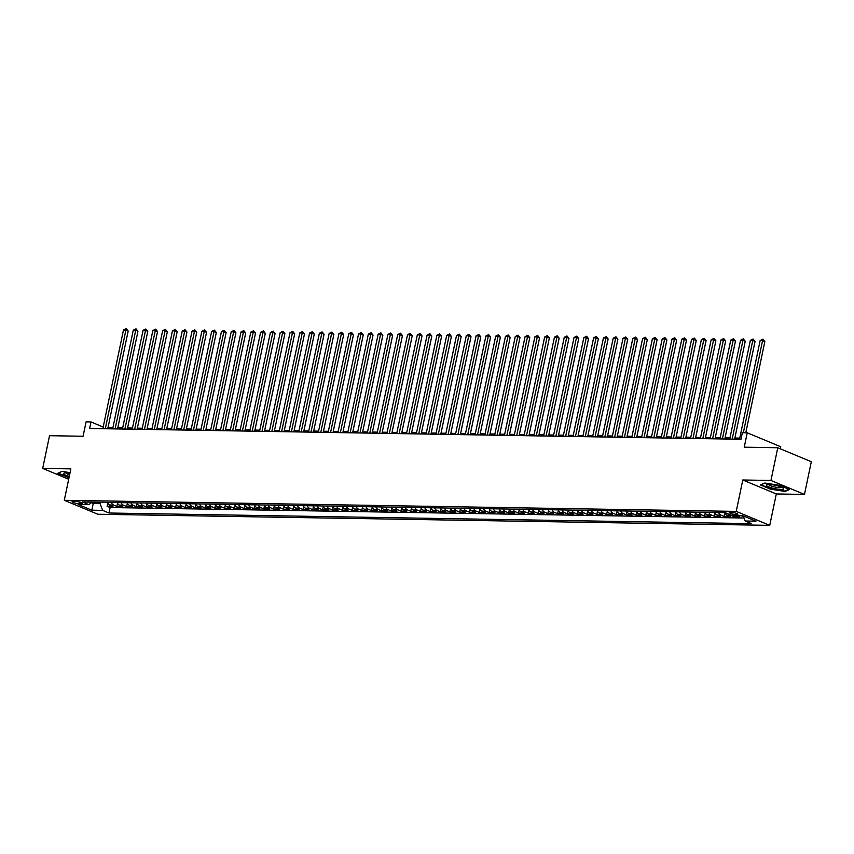 <?xml version="1.0" encoding="UTF-8"?>
<svg xmlns="http://www.w3.org/2000/svg" width="854" height="854" viewBox="0 0 854 854"><rect width="100%" height="100%" fill="white"/><g stroke="black" fill="none" stroke-linecap="round" stroke-linejoin="round"><path stroke-width="1.28" d="M730.661 512.208A4.355 0.833 -168.2 0 0 729.295 512.528A4.355 0.833 -168.2 0 0 731.771 513.83A4.355 0.833 -168.2 0 0 736.458 514.631A4.355 0.833 -168.2 0 0 737.824 514.311A4.355 0.833 -168.2 0 0 735.347 513.008A4.355 0.833 -168.2 0 0 730.661 512.208M780.332 448.809L780.759 446.759L747.239 432.807L742.35 432.722L740.973 439.266L89.617 428.484L90.983 421.94L86.083 421.865L83.084 436.255L49.532 435.7L42.7 468.408L68.694 479.243M804.468 494.423L811.3 461.715L777.78 447.752L770.948 480.46L742.788 479.991L736.233 511.397L769.742 525.359L776.307 493.954L804.468 494.423L770.948 480.46M736.233 511.397L64.296 500.284L97.815 514.236L769.742 525.359M107.433 502.408A5.444 3.779 90.9 0 0 109.664 504.97L112.963 506.347L107.092 506.251L107.743 503.102M111.351 502.472A5.444 3.779 90.9 0 0 113.582 505.034L116.881 506.411L117.542 503.262M116.881 506.411L122.762 506.507L119.453 505.13A5.444 3.779 90.9 0 1 117.222 502.568M127.022 502.728A5.444 3.779 90.9 0 0 129.253 505.301L132.551 506.678L126.68 506.571L127.342 503.422M136.811 502.889A5.444 3.779 90.9 0 0 139.042 505.461L142.351 506.838L136.469 506.742L137.131 503.593M146.61 503.059A5.444 3.779 90.9 0 0 148.842 505.621L152.151 506.998L146.269 506.902L146.931 503.753M156.41 503.219A5.444 3.779 90.9 0 0 158.63 505.781L161.94 507.159L156.068 507.062L156.72 503.913M166.199 503.38A5.444 3.779 90.9 0 0 168.43 505.942L171.739 507.319L165.857 507.223L166.519 504.073M175.999 503.54A5.444 3.779 90.9 0 0 178.219 506.102L181.528 507.479L175.657 507.383L176.308 504.234M185.788 503.7A5.444 3.779 90.9 0 0 188.019 506.273L191.328 507.65L185.446 507.554L186.108 504.394M195.587 503.86A5.444 3.779 90.9 0 0 197.818 506.433L201.117 507.81L195.246 507.714L195.897 504.565M205.376 504.031A5.444 3.779 90.9 0 0 207.607 506.593L210.917 507.97L205.035 507.874L205.697 504.725M215.176 504.191A5.444 3.779 90.9 0 0 217.407 506.753L220.706 508.13L214.834 508.034L215.496 504.885M224.965 504.351A5.444 3.779 90.9 0 0 227.196 506.913L230.505 508.29L224.623 508.194L225.285 505.045M234.765 504.511A5.444 3.779 90.9 0 0 236.996 507.084L240.305 508.461L234.423 508.354L235.085 505.205M244.564 504.671A5.444 3.779 90.9 0 0 246.785 507.244L250.094 508.621L244.223 508.525L244.874 505.376M254.353 504.842A5.444 3.779 90.9 0 0 256.584 507.404L259.894 508.781L254.012 508.685L254.673 505.536M264.153 505.002A5.444 3.779 90.9 0 0 266.373 507.564L269.683 508.941L263.811 508.845L264.462 505.696M273.942 505.162A5.444 3.779 90.9 0 0 276.173 507.724L279.482 509.101L273.6 509.005L274.262 505.856M283.741 505.322A5.444 3.779 90.9 0 0 285.973 507.895L289.271 509.272L283.4 509.165L284.051 506.016M293.53 505.483A5.444 3.779 90.9 0 0 295.762 508.055L299.071 509.432L293.189 509.336L293.851 506.176M303.33 505.653A5.444 3.779 90.9 0 0 305.561 508.215L308.86 509.592L302.989 509.496L303.65 506.347M313.119 505.814A5.444 3.779 90.9 0 0 315.35 508.376L318.659 509.753L312.777 509.657L313.439 506.507M322.919 505.974A5.444 3.779 90.9 0 0 325.15 508.536L328.459 509.913L322.577 509.817L323.239 506.668M332.718 506.134A5.444 3.779 90.9 0 0 334.939 508.696L338.248 510.073L332.377 509.977L333.028 506.828M342.507 506.294A5.444 3.779 90.9 0 0 344.738 508.867L348.048 510.244L342.166 510.148L342.828 506.988M352.307 506.454A5.444 3.779 90.9 0 0 354.527 509.027L357.837 510.404L351.965 510.308L352.617 507.159M362.096 506.625A5.444 3.779 90.9 0 0 364.327 509.187L367.636 510.564L361.754 510.468L362.416 507.319M371.896 506.785A5.444 3.779 90.9 0 0 374.127 509.347L377.425 510.724L371.554 510.628L372.205 507.479M381.685 506.945A5.444 3.779 90.9 0 0 383.916 509.507L387.225 510.884L381.343 510.788L382.005 507.639M391.484 507.105A5.444 3.779 90.9 0 0 393.715 509.678L397.014 511.055L391.143 510.948L391.805 507.799M401.273 507.265A5.444 3.779 90.9 0 0 403.504 509.838L406.814 511.215L400.932 511.119L401.593 507.959M411.073 507.436A5.444 3.779 90.9 0 0 413.304 509.998L416.603 511.375L410.731 511.279L411.393 508.13M420.873 507.596A5.444 3.779 90.9 0 0 423.093 510.158L426.402 511.535L420.531 511.439L421.182 508.29M430.662 507.756A5.444 3.779 90.9 0 0 432.893 510.318L436.202 511.695L430.32 511.599L430.982 508.45M440.461 507.916A5.444 3.779 90.9 0 0 442.682 510.478L445.991 511.856L440.12 511.759L440.771 508.61M450.25 508.077A5.444 3.779 90.9 0 0 452.481 510.649L455.79 512.026L449.909 511.93L450.57 508.77M460.05 508.237A5.444 3.779 90.9 0 0 462.281 510.809L465.579 512.186L459.708 512.09L460.359 508.941M469.839 508.408A5.444 3.779 90.9 0 0 472.07 510.97L475.379 512.347L469.497 512.251L470.159 509.101M479.638 508.568A5.444 3.779 90.9 0 0 481.869 511.13L485.168 512.507L479.297 512.411L479.948 509.262M489.427 508.728A5.444 3.779 90.9 0 0 491.658 511.29L494.968 512.667L489.086 512.571L489.748 509.422M499.227 508.888A5.444 3.779 90.9 0 0 501.458 511.461L504.757 512.838L498.885 512.731L499.547 509.582M509.016 509.048A5.444 3.779 90.9 0 0 511.247 511.621L514.556 512.998L508.674 512.902L509.336 509.753M518.816 509.219A5.444 3.779 90.9 0 0 521.047 511.781L524.356 513.158L518.474 513.062L519.136 509.913M528.615 509.379A5.444 3.779 90.9 0 0 530.836 511.941L534.145 513.318L528.274 513.222L528.925 510.073M538.404 509.539A5.444 3.779 90.9 0 0 540.635 512.101L543.945 513.478L538.063 513.382L538.725 510.233M548.204 509.699A5.444 3.779 90.9 0 0 550.435 512.261L553.734 513.649L547.862 513.542L548.514 510.393M557.993 509.859A5.444 3.779 90.9 0 0 560.224 512.432L563.533 513.809L557.651 513.713L558.313 510.553M567.793 510.019A5.444 3.779 90.9 0 0 570.024 512.592L573.322 513.969L567.451 513.873L568.102 510.724M577.582 510.19A5.444 3.779 90.9 0 0 579.813 512.752L583.122 514.129L577.24 514.033L577.902 510.884M587.381 510.35A5.444 3.779 90.9 0 0 589.612 512.912L592.911 514.289L587.04 514.193L587.701 511.044M597.17 510.511A5.444 3.779 90.9 0 0 599.401 513.073L602.71 514.45L596.829 514.354L597.49 511.204M606.97 510.671A5.444 3.779 90.9 0 0 609.201 513.243L612.51 514.62L606.628 514.514L607.29 511.365M616.769 510.831A5.444 3.779 90.9 0 0 618.99 513.403L622.299 514.781L616.428 514.684L617.079 511.535M626.558 511.002A5.444 3.779 90.9 0 0 628.79 513.564L632.099 514.941L626.217 514.845L626.879 511.695M636.358 511.162A5.444 3.779 90.9 0 0 638.578 513.724L641.888 515.101L636.016 515.005L636.668 511.856M646.147 511.322A5.444 3.779 90.9 0 0 648.378 513.884L651.687 515.261L645.805 515.165L646.467 512.016M655.947 511.482A5.444 3.779 90.9 0 0 658.178 514.055L661.476 515.432L655.605 515.325L656.256 512.176M665.736 511.642A5.444 3.779 90.9 0 0 667.967 514.215L671.276 515.592L665.394 515.496L666.056 512.336M675.535 511.813A5.444 3.779 90.9 0 0 677.766 514.375L681.065 515.752L675.194 515.656L675.856 512.507M685.324 511.973A5.444 3.779 90.9 0 0 687.555 514.535L690.865 515.912L684.983 515.816L685.645 512.667M695.124 512.133A5.444 3.779 90.9 0 0 697.355 514.695L700.664 516.072L694.782 515.976L695.444 512.827M704.924 512.293A5.444 3.779 90.9 0 0 707.144 514.855L710.453 516.232L704.582 516.136L705.233 512.987M714.713 512.453A5.444 3.779 90.9 0 0 716.944 515.026L720.253 516.403L714.371 516.307L715.033 513.147M724.512 512.613A5.444 3.779 90.9 0 0 726.733 515.186L730.042 516.563L724.171 516.467L724.822 513.318M736.554 515.357L739.842 516.723L733.96 516.627L734.237 515.314M79.027 503.711L81.183 503.743A4.217 0.811 -168.2 0 0 82.507 503.444A4.217 0.811 -168.2 0 0 80.105 502.173A4.217 0.811 -168.2 0 0 75.568 501.405L73.412 501.373A4.217 0.811 -168.2 0 0 72.088 501.682A4.217 0.811 -168.2 0 0 74.49 502.942A4.217 0.811 -168.2 0 0 79.027 503.711L79.39 501.981M93.524 502.173L93.246 503.518L100.11 503.625L102.64 510.372L108.981 513.008L751.52 523.641L745.179 521.004L755.95 521.186L742.179 515.442L731.408 515.272L725.067 512.624L82.528 501.992L88.869 504.639L92.008 502.152M102.64 510.372L91.858 510.19L78.088 504.458L88.869 504.639M107.092 506.251L110.123 507.522L744.058 518.004M743.567 516.713L740.471 515.421M733.96 516.627L730.65 515.25A5.444 3.779 -89.1 0 1 729.562 514.503M724.171 516.467L720.861 515.09A5.444 3.779 -89.1 0 1 718.63 512.517M714.371 516.307L711.062 514.93A5.444 3.779 -89.1 0 1 708.841 512.357M704.582 516.136L701.273 514.759A5.444 3.779 -89.1 0 1 699.042 512.197M694.782 515.976L691.473 514.599A5.444 3.779 -89.1 0 1 689.242 512.037M684.983 515.816L681.684 514.439A5.444 3.779 -89.1 0 1 679.453 511.877M675.194 515.656L671.884 514.279A5.444 3.779 -89.1 0 1 669.653 511.706M665.394 515.496L662.096 514.119A5.444 3.779 -89.1 0 1 659.864 511.546M655.605 515.325L652.296 513.948A5.444 3.779 -89.1 0 1 650.065 511.386M645.805 515.165L642.507 513.788A5.444 3.779 -89.1 0 1 640.276 511.226M636.016 515.005L632.707 513.628A5.444 3.779 -89.1 0 1 630.476 511.066M626.217 514.845L622.908 513.467A5.444 3.779 -89.1 0 1 620.687 510.895M616.428 514.684L613.119 513.307A5.444 3.779 -89.1 0 1 610.888 510.735M606.628 514.514L603.319 513.137A5.444 3.779 -89.1 0 1 601.088 510.575M596.829 514.354L593.53 512.976A5.444 3.779 -89.1 0 1 591.299 510.414M587.04 514.193L583.73 512.816A5.444 3.779 -89.1 0 1 581.499 510.254M577.24 514.033L573.941 512.656A5.444 3.779 -89.1 0 1 571.71 510.094M567.451 513.873L564.142 512.496A5.444 3.779 -89.1 0 1 561.911 509.923M557.651 513.713L554.353 512.336A5.444 3.779 -89.1 0 1 552.122 509.763M547.862 513.542L544.553 512.165A5.444 3.779 -89.1 0 1 542.322 509.603M538.063 513.382L534.753 512.005A5.444 3.779 -89.1 0 1 532.533 509.443M528.274 513.222L524.964 511.845A5.444 3.779 -89.1 0 1 522.733 509.283M518.474 513.062L515.165 511.685A5.444 3.779 -89.1 0 1 512.944 509.112M508.674 512.902L505.376 511.525A5.444 3.779 -89.1 0 1 503.145 508.952M498.885 512.731L495.576 511.354A5.444 3.779 -89.1 0 1 493.345 508.792M489.086 512.571L485.787 511.194A5.444 3.779 -89.1 0 1 483.556 508.632M479.297 512.411L475.988 511.034A5.444 3.779 -89.1 0 1 473.756 508.472M469.497 512.251L466.199 510.873A5.444 3.779 -89.1 0 1 463.968 508.311M459.708 512.09L456.399 510.713A5.444 3.779 -89.1 0 1 454.168 508.141M449.909 511.93L446.599 510.553A5.444 3.779 -89.1 0 1 444.379 507.981M440.12 511.759L436.81 510.382A5.444 3.779 -89.1 0 1 434.579 507.82M430.32 511.599L427.011 510.222A5.444 3.779 -89.1 0 1 424.79 507.66M420.531 511.439L417.222 510.062A5.444 3.779 -89.1 0 1 414.991 507.5M410.731 511.279L407.422 509.902A5.444 3.779 -89.1 0 1 405.191 507.329M400.932 511.119L397.633 509.742A5.444 3.779 -89.1 0 1 395.402 507.169M391.143 510.948L387.833 509.571A5.444 3.779 -89.1 0 1 385.602 507.009M381.343 510.788L378.044 509.411A5.444 3.779 -89.1 0 1 375.813 506.849M371.554 510.628L368.245 509.251A5.444 3.779 -89.1 0 1 366.014 506.689M361.754 510.468L358.445 509.091A5.444 3.779 -89.1 0 1 356.225 506.529M351.965 510.308L348.656 508.931A5.444 3.779 -89.1 0 1 346.425 506.358M342.166 510.148L338.857 508.77A5.444 3.779 -89.1 0 1 336.636 506.198M332.377 509.977L329.068 508.6A5.444 3.779 -89.1 0 1 326.836 506.038M322.577 509.817L319.268 508.44A5.444 3.779 -89.1 0 1 317.037 505.878M312.777 509.657L309.479 508.279A5.444 3.779 -89.1 0 1 307.248 505.717M302.989 509.496L299.679 508.119A5.444 3.779 -89.1 0 1 297.448 505.547M293.189 509.336L289.89 507.959A5.444 3.779 -89.1 0 1 287.659 505.387M283.4 509.165L280.091 507.788A5.444 3.779 -89.1 0 1 277.86 505.226M273.6 509.005L270.291 507.628A5.444 3.779 -89.1 0 1 268.071 505.066M263.811 508.845L260.502 507.468A5.444 3.779 -89.1 0 1 258.271 504.906M254.012 508.685L250.702 507.308A5.444 3.779 -89.1 0 1 248.482 504.735M244.223 508.525L240.913 507.148A5.444 3.779 -89.1 0 1 238.682 504.575M234.423 508.354L231.114 506.977A5.444 3.779 -89.1 0 1 228.883 504.415M224.623 508.194L221.325 506.817A5.444 3.779 -89.1 0 1 219.094 504.255M214.834 508.034L211.525 506.657A5.444 3.779 -89.1 0 1 209.294 504.095M205.035 507.874L201.736 506.497A5.444 3.779 -89.1 0 1 199.505 503.935M195.246 507.714L191.936 506.337A5.444 3.779 -89.1 0 1 189.705 503.764M185.446 507.554L182.148 506.176A5.444 3.779 -89.1 0 1 179.916 503.604M175.657 507.383L172.348 506.006A5.444 3.779 -89.1 0 1 170.117 503.444M165.857 507.223L162.548 505.846A5.444 3.779 -89.1 0 1 160.328 503.284M156.068 507.062L152.759 505.685A5.444 3.779 -89.1 0 1 150.528 503.123M146.269 506.902L142.96 505.525A5.444 3.779 -89.1 0 1 140.729 502.953M136.469 506.742L133.171 505.365A5.444 3.779 -89.1 0 1 130.94 502.792M126.68 506.571L123.371 505.194A5.444 3.779 -89.1 0 1 121.14 502.632M100.388 502.291L100.11 503.625M747.239 432.807L744.24 447.197L777.78 447.752M64.296 500.284L70.861 468.878L42.7 468.408M103.206 427.032L90.983 421.94M739.756 438.113L734.867 438.027M729.967 437.953L725.067 437.867M720.168 437.792L715.278 437.707M710.368 437.622L705.479 437.547M700.579 437.461L695.69 437.387M690.779 437.301L685.89 437.227M680.99 437.141L676.09 437.056M671.191 436.981L666.301 436.896M661.402 436.821L656.502 436.736M651.602 436.65L646.713 436.575M641.813 436.49L636.913 436.415M632.013 436.33L627.124 436.245M622.214 436.17L617.325 436.084M612.425 436.01L607.536 435.924M602.625 435.839L597.736 435.764M592.836 435.679L587.936 435.604M583.036 435.519L578.147 435.444M573.247 435.359L568.348 435.273M563.448 435.198L558.559 435.113M553.659 435.038L548.759 434.953M543.859 434.867L538.97 434.793M534.07 434.707L529.17 434.633M524.271 434.547L519.381 434.462M514.471 434.387L509.582 434.302M504.682 434.227L499.782 434.142M494.882 434.056L489.993 433.981M485.093 433.896L480.194 433.821M475.294 433.736L470.405 433.651M465.505 433.576L460.605 433.49M455.705 433.416L450.816 433.33M445.916 433.256L441.016 433.17M436.116 433.085L431.227 433.01M426.317 432.925L421.428 432.85M416.528 432.764L411.639 432.679M406.728 432.604L401.839 432.519M396.939 432.444L392.039 432.359M387.14 432.273L382.25 432.199M377.351 432.113L372.451 432.039M367.551 431.953L362.662 431.868M357.762 431.793L352.862 431.708M347.962 431.633L343.073 431.548M338.163 431.462L333.273 431.387M328.374 431.302L323.485 431.227M318.574 431.142L313.685 431.067M308.785 430.982L303.885 430.896M298.985 430.822L294.096 430.736M289.196 430.662L284.297 430.576M279.397 430.491L274.508 430.416M269.608 430.331L264.708 430.256M259.808 430.17L254.919 430.085M250.008 430.01L245.119 429.925M240.22 429.85L235.33 429.765M230.42 429.679L225.531 429.605M220.631 429.519L215.731 429.445M210.831 429.359L205.942 429.284M201.042 429.199L196.142 429.114M191.243 429.039L186.353 428.954M181.454 428.879L176.554 428.793M171.654 428.708L166.765 428.633M161.854 428.548L156.965 428.473M152.065 428.388L147.176 428.302M142.266 428.228L137.377 428.142M132.477 428.067L127.577 427.982M122.677 427.897L117.788 427.822M112.888 427.737L107.988 427.662M91.314 502.707L93.246 503.518L91.858 510.19M110.123 507.522L108.981 513.008M745.179 521.004L743.258 515.901M70.071 472.636L62.096 471.397L57.688 473.34L69.014 477.738M742.788 479.991L776.307 493.954M779.382 485.285L764.885 483.022L760.476 484.976L770.564 489.182L785.072 491.434L789.47 489.491L779.382 485.285M785.189 490.879L785.072 491.434M107.753 428.783L128.175 331.032L125.912 330.082L105.309 428.74M123.467 330.05L126.211 328.651L125.912 330.082L123.467 330.05L102.854 428.708M126.211 328.651L128.175 331.032M69.953 473.212A8.85 1.697 -168.2 0 0 66.356 472.892A8.85 1.697 -168.2 0 0 64.21 473.073A8.85 1.697 -168.2 0 0 69.291 476.372M65.939 472.881A6.704 1.281 -168.2 0 0 69.633 474.749M69.078 477.397L58.2 473.148L62.15 471.408M766.572 485.648A8.85 1.697 -168.2 0 0 776.948 489.043A8.85 1.697 -168.2 0 0 783.492 488.285A8.85 1.697 -168.2 0 0 783.299 488.114A8.85 1.697 -168.2 0 0 775.379 485.307A8.85 1.697 -168.2 0 0 766.988 484.709A8.85 1.697 -168.2 0 0 766.572 485.648M768.717 484.517A6.704 1.281 -168.2 0 0 768.878 484.784A6.704 1.281 -168.2 0 0 775.603 487.154A6.704 1.281 -168.2 0 0 781.794 487.25M788.882 489.246L784.805 491.039L770.756 488.851L760.978 484.784L764.938 483.033M117.553 428.943L137.974 331.192L135.711 330.252L115.098 428.911M133.256 330.21L136.01 328.822L135.711 330.252L133.256 330.21L112.653 428.868M136.01 328.822L137.974 331.192M127.342 429.114L147.774 331.352L145.5 330.413L124.897 429.071M143.056 330.37L145.799 328.982L145.5 330.413L143.056 330.37L122.442 429.028M145.799 328.982L147.774 331.352M137.142 429.274L157.563 331.512L155.3 330.573L134.686 429.231M152.855 330.53L155.599 329.142L155.3 330.573L152.855 330.53L132.242 429.188M155.599 329.142L157.563 331.512M146.941 429.434L167.363 331.683L165.089 330.733L144.486 429.391M162.644 330.69L165.398 329.302L165.089 330.733L162.644 330.69L142.031 429.348M165.398 329.302L167.363 331.683M156.73 429.594L177.152 331.843L174.889 330.893L154.275 429.551M172.444 330.861L175.187 329.463L174.889 330.893L172.444 330.861L151.831 429.509M175.187 329.463L177.152 331.843M166.53 429.754L186.951 332.003L184.688 331.064L164.075 429.711M182.233 331.021L184.987 329.633L184.688 331.064L182.233 331.021L161.619 429.679M184.987 329.633L186.951 332.003M176.319 429.914L196.74 332.163L194.477 331.224L173.864 429.882M192.033 331.181L194.776 329.793L194.477 331.224L192.033 331.181L171.419 429.84M194.776 329.793L196.74 332.163M186.119 430.085L206.54 332.323L204.277 331.384L183.663 430.042M201.822 331.341L204.576 329.954L204.277 331.384L201.822 331.341L181.219 430M204.576 329.954L206.54 332.323M195.908 430.245L216.329 332.484L214.066 331.544L193.452 430.202M211.621 331.501L214.365 330.114L214.066 331.544L211.621 331.501L191.008 430.16M214.365 330.114L216.329 332.484M205.707 430.405L226.129 332.654L223.865 331.704L203.252 430.363M221.41 331.672L224.164 330.274L223.865 331.704L221.41 331.672L200.807 430.32M224.164 330.274L226.129 332.654M215.496 430.565L235.917 332.814L233.654 331.864L213.052 430.523M231.21 331.832L233.953 330.445L233.654 331.864L231.21 331.832L210.596 430.491M233.953 330.445L235.917 332.814M225.296 430.726L245.717 332.975L243.454 332.035L222.841 430.694M240.999 331.992L243.753 330.605L243.454 332.035L240.999 331.992L220.396 430.651M243.753 330.605L245.717 332.975M235.096 430.896L255.517 333.135L253.243 332.195L232.64 430.854M250.798 332.153L253.553 330.765L253.243 332.195L250.798 332.153L230.185 430.811M253.553 330.765L255.517 333.135M244.884 431.056L265.306 333.295L263.043 332.355L242.429 431.014M260.598 332.313L263.342 330.925L263.043 332.355L260.598 332.313L239.985 430.971M263.342 330.925L265.306 333.295M254.684 431.217L275.105 333.466L272.842 332.516L252.229 431.174M270.387 332.473L273.141 331.085L272.842 332.516L270.387 332.473L249.774 431.131M273.141 331.085L275.105 333.466M264.473 431.377L284.894 333.626L282.631 332.676L262.018 431.334M280.187 332.644L282.93 331.245L282.631 332.676L280.187 332.644L259.573 431.302M282.93 331.245L284.894 333.626M274.273 431.537L294.694 333.786L292.431 332.846L271.818 431.494M289.976 332.804L292.73 331.416L292.431 332.846L289.976 332.804L269.373 431.462M292.73 331.416L294.694 333.786M284.062 431.697L304.483 333.946L302.22 333.007L281.606 431.665M299.775 332.964L302.519 331.576L302.22 333.007L299.775 332.964L279.162 431.622M302.519 331.576L304.483 333.946M293.861 431.868L314.283 334.106L312.02 333.167L291.406 431.825M309.564 333.124L312.318 331.736L312.02 333.167L309.564 333.124L288.962 431.782M312.318 331.736L314.283 334.106M303.65 432.028L324.072 334.277L321.809 333.327L301.206 431.985M319.364 333.284L322.107 331.896L321.809 333.327L319.364 333.284L298.751 431.943M322.107 331.896L324.072 334.277M313.45 432.188L333.871 334.437L331.608 333.487L310.995 432.145M329.153 333.455L331.907 332.057L331.608 333.487L329.153 333.455L308.55 432.103M331.907 332.057L333.871 334.437M323.239 432.348L343.671 334.597L341.397 333.658L320.794 432.305M338.953 333.615L341.707 332.227L341.397 333.658L338.953 333.615L318.339 432.273M341.707 332.227L343.671 334.597M333.039 432.508L353.46 334.757L351.197 333.818L330.583 432.476M348.752 333.775L351.496 332.387L351.197 333.818L348.752 333.775L328.139 432.434M351.496 332.387L353.46 334.757M342.838 432.679L363.26 334.917L360.996 333.978L340.383 432.636M358.541 333.935L361.295 332.548L360.996 333.978L358.541 333.935L337.928 432.594M361.295 332.548L363.26 334.917M352.627 432.839L373.049 335.078L370.785 334.138L350.172 432.797M368.341 334.095L371.084 332.708L370.785 334.138L368.341 334.095L347.727 432.754M371.084 332.708L373.049 335.078M362.427 432.999L382.848 335.248L380.585 334.298L359.972 432.957M378.13 334.256L380.884 332.868L380.585 334.298L378.13 334.256L357.527 432.914M380.884 332.868L382.848 335.248M372.216 433.159L392.637 335.408L390.374 334.458L369.761 433.117M387.929 334.426L390.673 333.028L390.374 334.458L387.929 334.426L367.316 433.085M390.673 333.028L392.637 335.408M382.016 433.32L402.437 335.569L400.174 334.629L379.56 433.288M397.718 334.587L400.473 333.199L400.174 334.629L397.718 334.587L377.116 433.245M400.473 333.199L402.437 335.569M391.805 433.49L412.226 335.729L409.963 334.789L389.36 433.448M407.518 334.747L410.262 333.359L409.963 334.789L407.518 334.747L386.905 433.405M410.262 333.359L412.226 335.729M401.604 433.651L422.025 335.889L419.762 334.949L399.149 433.608M417.307 334.907L420.061 333.519L419.762 334.949L417.307 334.907L396.704 433.565M420.061 333.519L422.025 335.889M411.393 433.811L431.825 336.06L429.551 335.11L408.949 433.768M427.107 335.067L429.861 333.679L429.551 335.11L427.107 335.067L406.493 433.725M429.861 333.679L431.825 336.06M421.193 433.971L441.614 336.22L439.351 335.27L418.738 433.928M436.906 335.238L439.65 333.839L439.351 335.27L436.906 335.238L416.293 433.885M439.65 333.839L441.614 336.22M430.992 434.131L451.414 336.38L449.151 335.441L428.537 434.088M446.695 335.398L449.45 334.01L449.151 335.441L446.695 335.398L426.082 434.056M449.45 334.01L451.414 336.38M440.781 434.291L461.203 336.54L458.94 335.601L438.326 434.259M456.495 335.558L459.238 334.17L458.94 335.601L456.495 335.558L435.882 434.216M459.238 334.17L461.203 336.54M450.581 434.462L471.002 336.7L468.739 335.761L448.126 434.419M466.284 335.718L469.038 334.33L468.739 335.761L466.284 335.718L445.671 434.376M469.038 334.33L471.002 336.7M460.37 434.622L480.791 336.86L478.528 335.921L457.915 434.579M476.084 335.878L478.827 334.49L478.528 335.921L476.084 335.878L455.47 434.537M478.827 334.49L480.791 336.86M470.17 434.782L490.591 337.031L488.328 336.081L467.714 434.739M485.873 336.038L488.627 334.651L488.328 336.081L485.873 336.038L465.27 434.697M488.627 334.651L490.591 337.031M479.959 434.942L500.38 337.191L498.117 336.241L477.514 434.899M495.672 336.209L498.416 334.811L498.117 336.241L495.672 336.209L475.059 434.867M498.416 334.811L500.38 337.191M489.758 435.102L510.18 337.351L507.916 336.412L487.303 435.07M505.461 336.369L508.215 334.981L507.916 336.412L505.461 336.369L484.858 435.028M508.215 334.981L510.18 337.351M499.547 435.273L519.979 337.511L517.705 336.572L497.103 435.23M515.261 336.529L518.004 335.142L517.705 336.572L515.261 336.529L494.647 435.188M518.004 335.142L519.979 337.511M509.347 435.433L529.768 337.672L527.505 336.732L506.892 435.391M525.061 336.689L527.804 335.302L527.505 336.732L525.061 336.689L504.447 435.348M527.804 335.302L529.768 337.672M519.147 435.593L539.568 337.842L537.294 336.892L516.691 435.551M534.85 336.85L537.604 335.462L537.294 336.892L534.85 336.85L514.236 435.508M537.604 335.462L539.568 337.842M528.936 435.753L549.357 338.003L547.094 337.052L526.48 435.711M544.649 337.02L547.393 335.622L547.094 337.052L544.649 337.02L524.036 435.668M547.393 335.622L549.357 338.003M538.735 435.914L559.156 338.163L556.893 337.223L536.28 435.871M554.438 337.181L557.192 335.793L556.893 337.223L554.438 337.181L533.825 435.839M557.192 335.793L559.156 338.163M548.524 436.074L568.945 338.323L566.682 337.383L546.069 436.042M564.238 337.341L566.981 335.953L566.682 337.383L564.238 337.341L543.624 435.999M566.981 335.953L568.945 338.323M558.324 436.245L578.745 338.483L576.482 337.543L555.869 436.202M574.027 337.501L576.781 336.113L576.482 337.543L574.027 337.501L553.424 436.159M576.781 336.113L578.745 338.483M568.113 436.405L588.534 338.643L586.271 337.704L565.668 436.362M583.826 337.661L586.57 336.273L586.271 337.704L583.826 337.661L563.213 436.319M586.57 336.273L588.534 338.643M577.912 436.565L598.334 338.814L596.071 337.864L575.457 436.522M593.615 337.832L596.37 336.433L596.071 337.864L593.615 337.832L573.013 436.479M596.37 336.433L598.334 338.814M587.701 436.725L608.123 338.974L605.86 338.024L585.257 436.682M603.415 337.992L606.159 336.604L605.86 338.024L603.415 337.992L582.802 436.65M606.159 336.604L608.123 338.974M597.501 436.885L617.922 339.134L615.659 338.195L595.046 436.853M613.215 338.152L615.958 336.764L615.659 338.195L613.215 338.152L592.601 436.81M615.958 336.764L617.922 339.134M607.301 437.056L627.722 339.294L625.448 338.355L604.846 437.013M623.004 338.312L625.758 336.924L625.448 338.355L623.004 338.312L602.39 436.97M625.758 336.924L627.722 339.294M617.09 437.216L637.511 339.454L635.248 338.515L614.634 437.173M632.803 338.472L635.547 337.084L635.248 338.515L632.803 338.472L612.19 437.131M635.547 337.084L637.511 339.454M626.889 437.376L647.311 339.625L645.048 338.675L624.434 437.333M642.592 338.632L645.346 337.245L645.048 338.675L642.592 338.632L621.979 437.291M645.346 337.245L647.311 339.625M636.678 437.536L657.1 339.785L654.837 338.835L634.223 437.494M652.392 338.803L655.135 337.405L654.837 338.835L652.392 338.803L631.779 437.461M655.135 337.405L657.1 339.785M646.478 437.696L666.899 339.945L664.636 339.006L644.023 437.654M662.181 338.963L664.935 337.576L664.636 339.006L662.181 338.963L641.578 437.622M664.935 337.576L666.899 339.945M656.267 437.856L676.688 340.106L674.425 339.166L653.812 437.824M671.981 339.123L674.724 337.736L674.425 339.166L671.981 339.123L651.367 437.782M674.724 337.736L676.688 340.106M666.067 438.027L686.488 340.266L684.225 339.326L663.611 437.985M681.77 339.284L684.524 337.896L684.225 339.326L681.77 339.284L661.167 437.942M684.524 337.896L686.488 340.266M675.856 438.187L696.277 340.436L694.014 339.486L673.411 438.145M691.569 339.444L694.313 338.056L694.014 339.486L691.569 339.444L670.956 438.102M694.313 338.056L696.277 340.436M685.655 438.348L706.077 340.597L703.813 339.646L683.2 438.305M701.358 339.614L704.112 338.216L703.813 339.646L701.358 339.614L680.755 438.262M704.112 338.216L706.077 340.597M695.455 438.508L715.876 340.757L713.602 339.817L693 438.465M711.158 339.775L713.912 338.387L713.602 339.817L711.158 339.775L690.544 438.433M713.912 338.387L715.876 340.757M705.244 438.668L725.665 340.917L723.402 339.977L702.789 438.636M720.957 339.935L723.701 338.547L723.402 339.977L720.957 339.935L700.344 438.593M723.701 338.547L725.665 340.917M715.044 438.839L735.465 341.077L733.202 340.138L712.588 438.796M730.746 340.095L733.501 338.707L733.202 340.138L730.746 340.095L710.133 438.753M733.501 338.707L735.465 341.077M724.832 438.999L745.254 341.237L742.991 340.298L722.377 438.956M740.546 340.255L743.29 338.867L742.991 340.298L740.546 340.255L719.933 438.913M743.29 338.867L745.254 341.237M734.632 439.159L755.053 341.408L752.79 340.458L732.177 439.116M750.335 340.415L753.089 339.027L752.79 340.458L750.335 340.415L729.732 439.073M753.089 339.027L755.053 341.408M745.788 432.775L764.842 341.568L762.579 340.618L743.343 432.732M760.135 340.586L762.878 339.187L762.579 340.618L760.135 340.586L739.521 439.244M762.878 339.187L764.842 341.568M113.582 505.034L109.664 504.97M730.65 515.25L726.733 515.186M720.861 515.09L716.944 515.026M711.062 514.93L707.144 514.855M701.273 514.759L697.355 514.695M691.473 514.599L687.555 514.535M681.684 514.439L677.766 514.375M671.884 514.279L667.967 514.215M662.096 514.119L658.178 514.055M652.296 513.948L648.378 513.884M642.507 513.788L638.578 513.724M632.707 513.628L628.79 513.564M622.908 513.467L618.99 513.403M613.119 513.307L609.201 513.243M603.319 513.137L599.401 513.073M593.53 512.976L589.612 512.912M583.73 512.816L579.813 512.752M573.941 512.656L570.024 512.592M564.142 512.496L560.224 512.432M554.353 512.336L550.435 512.261M544.553 512.165L540.635 512.101M534.753 512.005L530.836 511.941M524.964 511.845L521.047 511.781M515.165 511.685L511.247 511.621M505.376 511.525L501.458 511.461M495.576 511.354L491.658 511.29M485.787 511.194L481.869 511.13M475.988 511.034L472.07 510.97M466.199 510.873L462.281 510.809M456.399 510.713L452.481 510.649M446.599 510.553L442.682 510.478M436.81 510.382L432.893 510.318M427.011 510.222L423.093 510.158M417.222 510.062L413.304 509.998M407.422 509.902L403.504 509.838M397.633 509.742L393.715 509.678M387.833 509.571L383.916 509.507M378.044 509.411L374.127 509.347M368.245 509.251L364.327 509.187M358.445 509.091L354.527 509.027M348.656 508.931L344.738 508.867M338.857 508.77L334.939 508.696M329.068 508.6L325.15 508.536M319.268 508.44L315.35 508.376M309.479 508.279L305.561 508.215M299.679 508.119L295.762 508.055M289.89 507.959L285.973 507.895M280.091 507.788L276.173 507.724M270.291 507.628L266.373 507.564M260.502 507.468L256.584 507.404M250.702 507.308L246.785 507.244M240.913 507.148L236.996 507.084M231.114 506.977L227.196 506.913M221.325 506.817L217.407 506.753M211.525 506.657L207.607 506.593M201.736 506.497L197.818 506.433M191.936 506.337L188.019 506.273M182.148 506.176L178.219 506.102M172.348 506.006L168.43 505.942M162.548 505.846L158.63 505.781M152.759 505.685L148.842 505.621M142.96 505.525L139.042 505.461M133.171 505.365L129.253 505.301M123.371 505.194L119.453 505.13M81.418 502.632L81.183 503.743"/></g></svg>
